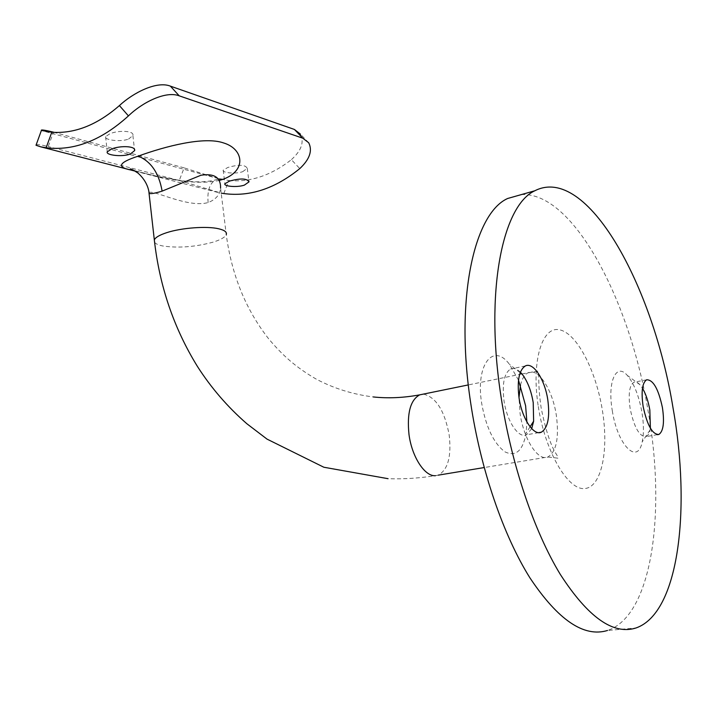<?xml version="1.0" encoding="UTF-8"?>
<svg xmlns="http://www.w3.org/2000/svg" width="717" height="717" viewBox="0 0 717 717"><rect width="100%" height="100%" fill="white"/><g stroke="black" fill="none" stroke-linecap="round" stroke-linejoin="round"><path stroke-width="0.54" stroke-dasharray="3.58 2.69" d="M148.984 192.792C151.843 188.714 187.845 208.441 208.136 202.544L208.271 202.508C215.916 199.469 220.02 194.639 220.576 188.024L226.258 234.656C231.734 275.185 245.94 310.004 268.884 339.096C282.623 355.354 295.467 367.095 316.582 379.32C334.194 388.551 353.096 394.431 373.306 396.949M219.734 180.29C191.018 186.904 152.622 175.056 134.294 170.619M128.54 139.08L132.896 135.558C134.572 130.628 118.457 130.064 109.907 133.747L105.596 136.651C103.84 139.878 120.062 142.333 128.54 139.08M242.66 171.704L247.275 168.343C245.348 164.632 238.869 164.336 227.827 167.464L223.211 170.162C221.777 172.645 234.925 174.356 242.66 171.704M612.3 410.724C617.534 445.598 637.825 465.414 642.199 441.86C643.92 433.839 643.839 424.025 641.957 412.418C638.928 395.802 634.043 383.47 627.303 375.421C616.235 362.21 607.2 381.668 612.3 410.724M650.391 428.21L650.05 429.967C649.217 433.597 647.881 435.811 646.062 436.599C639.465 436.814 634.169 427.511 630.153 408.699C628.137 394.09 629.383 385.271 633.873 382.233C635.71 381.507 637.709 382.322 639.896 384.697L642.486 388.247M518.516 380.171L509.509 364.388C493.269 342.215 475.326 364.505 481.663 403.277C486.001 427.242 493.753 443.429 504.911 451.835C515.81 457.105 522.881 450.814 526.135 432.969L526.887 421.946M531.709 428.667L526.538 434.798C518.714 438.849 506.901 421.408 504.024 400.83C501.981 383.738 504.168 373.127 510.594 369.013C513.641 367.722 516.903 368.789 520.381 372.195M521.474 194.558C573.636 191.771 630.458 301.454 648.401 412.786C665.752 511.615 652.569 615.509 607.541 630.467L635.979 627.984M36.2 144.735C37.634 144.314 41.649 144.915 48.236 146.537L53.479 132.179M223.785 193.545L228.92 180.541L218.703 178.712L184.135 167.868L179.241 180.514L48.236 146.537M179.241 180.514L221.195 193.115M184.135 167.868L54.268 132.394M228.92 180.541C250.188 182.45 271.008 175.504 291.38 159.676L299.787 168.603M308.695 142.755L300.369 134.079C304.429 142.047 301.436 150.579 291.38 159.676M435.461 475.694L438.248 475.156C447.937 469.823 451.585 456.442 449.192 434.995C444.674 411.02 436.223 397.424 423.846 394.216L422.922 394.198M154.585 242.274C155.741 243.905 158.556 245.16 163.046 246.03C178.632 248.225 195.293 246.944 213.03 242.167C220.621 239.81 225.03 237.3 226.258 234.656M538.279 406.503C545.162 451.71 567.963 490.545 584.749 488.546C601.653 487.237 609.011 450.195 602.352 410.16C595.899 370.115 576.656 332.939 559.403 329.784C542.061 325.957 531.145 361.305 538.279 406.503M520.452 385.181C522.137 378.433 524.781 374.247 528.384 372.634C538.44 367.74 552.637 390.03 556.338 415.367C559.233 437.791 556.419 451.665 547.896 456.998C538.261 461.64 523.813 439.718 520.121 413.745L518.991 397.532M208.136 202.544C207.105 190.865 209.633 183.301 215.7 179.859L218.291 179.071M218.73 179.017L219.393 178.972M438.248 475.156C421.381 478.087 404.657 479.27 388.085 478.696M521.958 373.942L537.221 371.182C540.26 370.339 536.916 379.239 541.192 408.179C545.494 429.349 550.315 444.343 555.675 453.153C558.184 457.007 558.731 458.656 557.324 458.1L547.896 456.998L484.163 467.556M133.855 170.386C145.219 173.944 161.45 177.413 182.557 180.801C191.179 181.76 198.403 182.055 204.246 181.67C213.37 180.765 212.815 180.478 215.7 179.859L219.303 178.954L220.576 188.024M132.896 135.558L134.446 149.36M247.275 168.343L248.844 180.854M650.05 429.967L642.199 441.86M530.078 426.785L526.135 432.969M538.745 432.638L526.538 434.798M657.498 434.681L646.062 436.599M521.824 373.978L468.309 384.921M217.556 192.353L135.226 171.157M218.703 178.712L44.006 131.247M646.626 379.795L633.873 382.233M525.355 365.948L510.594 369.013M520.183 372.706L509.509 364.388M639.896 384.697L627.303 375.421M223.211 170.162L224.878 183.758M105.596 136.651L107.254 151.843"/><path stroke-width="1.08" d="M220.576 188.024C220.791 177.44 214.249 173.173 200.957 175.244L161.988 191.179C154.621 193.402 150.31 194.11 149.046 193.321L148.984 192.792M134.294 170.619C116.037 167.778 117.364 162.947 138.256 156.127C165.43 146.223 204.345 136.149 223.641 142.961C243.502 148.903 247.213 170.619 222.781 179.393L219.734 180.29M130.216 154.074L134.59 150.669C136.293 145.945 120.151 145.408 111.574 149.002L107.254 151.843C105.489 155.042 121.711 157.274 130.216 154.074M244.336 185.138L248.978 181.894C247.069 178.336 240.58 178.067 229.503 181.105L224.878 183.758C223.435 186.223 236.583 187.755 244.336 185.138M642.486 388.247C645.838 393.983 648.285 401.206 649.826 409.927L650.391 428.21M526.887 421.946L525.615 405.786L518.516 380.171M520.381 372.195L522.272 374.328C527.587 381.372 531.243 390.81 533.224 402.658L533.627 421.229L531.709 428.667M547.806 399.871C550.029 417.133 547.896 427.897 541.389 432.172C533.708 436.214 521.985 418.629 519.045 397.917C516.948 380.709 519.054 370.062 525.355 365.948C533.314 361.744 544.866 379.589 547.806 399.871M662.436 407.677C664.569 422.367 663.386 431.293 658.896 434.448C652.416 434.636 647.155 425.28 643.122 406.369C641.061 391.679 642.226 382.824 646.626 379.795C653.187 379.651 658.457 388.946 662.436 407.677M607.541 630.467C584.014 637.673 558.14 620.151 529.944 577.884C503.28 535.411 480.471 468.945 470.639 402.649C454.721 298.182 474.322 213.352 507.636 198.492L521.474 194.558M501.031 396.689C484.54 290.824 502.742 205.313 534.855 190.758C586.936 164.121 653.304 285.393 673.111 408.403C690.883 508.192 679.331 613.008 635.979 627.984C613.313 635.199 588.092 617.355 560.327 574.442C534.048 531.315 511.23 463.854 501.031 396.689M221.195 193.115L223.785 193.545C249.624 197.05 274.952 188.741 299.787 168.603C309.708 159.255 312.675 150.642 308.695 142.755L302.771 138.184L179.223 95.836C165.77 90.611 142.333 102.397 128.442 115.903C101.222 140.568 73.788 151.188 46.139 147.747L40.761 146.842L36.011 145.273L36.2 144.735M54.268 132.394L53.479 132.179C44.633 130.028 40.6 129.454 41.389 130.458L51.794 132.242C74.586 133.882 97.127 125 119.407 105.578C133.335 92.636 156.781 80.752 170.359 86.121L179.223 95.836M302.771 138.184L294.4 129.445L300.369 134.079M294.4 129.445L170.359 86.121M226.258 234.656C227.137 232.12 224.591 230.148 218.604 228.759C206.783 225.936 181.509 227.809 166.756 232.649C159.532 234.997 155.392 237.426 154.325 239.935L154.585 242.274M219.393 178.972L222.781 179.393M162.132 191.134C158.932 173.048 150.973 161.379 138.256 156.127M518.991 397.532L520.452 385.181M422.922 394.198L419.678 394.861C410.393 399.978 406.835 413.198 408.995 434.511C411.899 456.989 424.849 476.724 435.461 475.694M128.442 115.903L119.407 105.578M51.794 132.242L46.139 147.747M388.085 478.696L323.833 467.233L267.029 439.118L246.854 423.729C227.648 406.996 211.174 387.906 197.444 366.468C173.864 328.225 159.488 286.038 154.325 239.935L149.046 193.321C148.975 190.588 147.335 181.401 138.023 173.111C133.425 170.072 130.835 168.692 130.234 168.988L133.855 170.386M134.446 149.36L134.59 150.669M248.844 180.854L248.978 181.894M533.627 421.229L530.078 426.785M541.389 432.172L538.745 432.638M658.896 434.448L657.498 434.681M468.309 384.921L419.678 394.861C403.644 397.827 388.184 398.527 373.306 396.949M507.636 198.492L534.855 190.758M135.226 171.157L40.761 146.842M484.163 467.556L438.248 475.156M522.272 374.328L520.183 372.706M36.011 145.273L41.389 130.458"/></g></svg>
